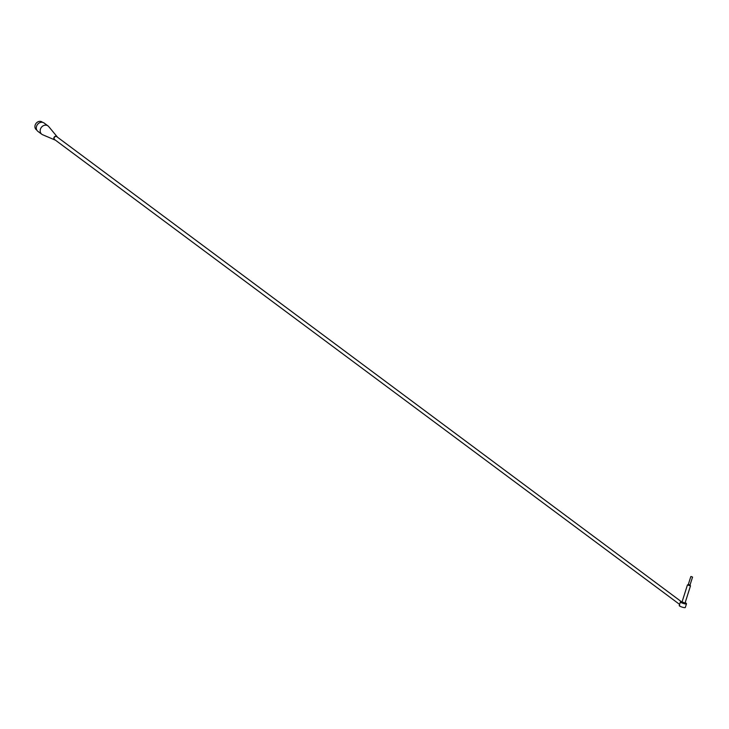 <?xml version="1.0" encoding="UTF-8"?>
<svg xmlns="http://www.w3.org/2000/svg" width="729" height="729" viewBox="0 0 729 729"><rect width="100%" height="100%" fill="white"/><g stroke="black" fill="none" stroke-linecap="round" stroke-linejoin="round"><path stroke-width="1.09" d="M679.674 605.416A3.18 0.592 17.6 0 0 679.237 605.571A3.18 0.592 17.6 0 0 682.089 607.102A3.18 0.592 17.6 0 0 685.306 607.494L686.472 603.822A3.18 0.592 17.6 0 0 686.445 603.694A3.18 0.592 17.6 0 0 686.326 603.548M680.667 601.753A3.18 0.592 17.6 0 0 680.485 601.799A3.18 0.592 17.6 0 0 680.403 601.89A3.18 0.592 17.6 0 0 683.255 603.421A3.18 0.592 17.6 0 0 686.472 603.822M679.601 604.405L54.584 139.54A1.804 1.558 126.6 0 1 56.734 136.651L681.269 601.616A2.971 0.556 17.6 0 0 680.749 601.671A2.971 0.556 17.6 0 0 683.328 603.184A2.971 0.556 17.6 0 0 686.308 603.439A2.971 0.556 17.6 0 0 685.16 602.692M682.854 602.172L685.014 603.138L690.481 585.897L690.035 585.032L688.331 584.476L687.447 584.94L690.481 585.897M688.322 584.94L687.493 584.895M691.329 576.557L692.55 577.095L691.329 576.557M688.805 584.503L688.331 584.476M57.363 137.116A2.014 1.74 126.6 0 0 53.973 137.571A2.014 1.74 126.6 0 0 55.213 140.004M57.126 136.724L48.697 126.573A5.203 4.492 126.6 0 0 48.023 125.935A5.203 4.492 126.6 0 0 41.316 127.429A5.203 4.492 126.6 0 0 41.817 134.273A5.203 4.492 126.6 0 0 42.619 134.737L54.775 139.895M36.833 130.108L36.45 129.826A4.83 4.164 -53.4 0 1 35.101 125.251A4.83 4.164 -53.4 0 1 38.783 121.506A4.83 4.164 -53.4 0 1 42.209 122.071L42.592 122.363M48.023 125.935L44.15 123.055A5.203 4.492 126.6 0 0 37.452 124.55A5.203 4.492 126.6 0 0 37.944 131.402L41.817 134.273M681.26 606.81A2.652 0.501 17.6 0 0 682.927 607.339M679.237 605.571L680.403 601.89M681.98 602.172L687.447 584.94M690.828 576.557L688.313 584.503M692.55 577.095L690.026 585.05"/></g></svg>
